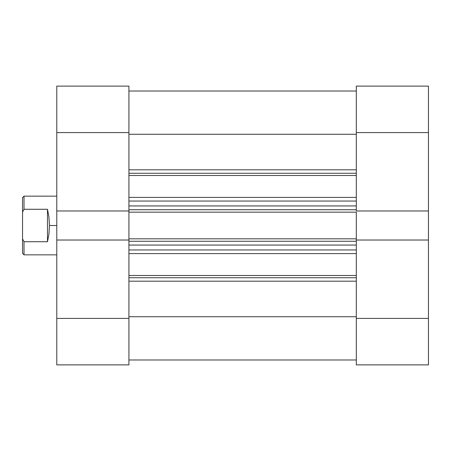 <?xml version="1.0" encoding="UTF-8"?>
<svg xmlns="http://www.w3.org/2000/svg" width="451" height="451" viewBox="0 0 451 451"><rect width="100%" height="100%" fill="white"/><g stroke="black" fill="none" stroke-linecap="round" stroke-linejoin="round"><path stroke-width="0.68" d="M356.318 86.124L356.318 210.978L428.45 210.978L428.45 86.124L356.318 86.124L356.318 210.978L428.45 210.978L428.45 132.583L356.318 132.583L428.45 132.583L428.45 86.124L356.318 86.124M356.318 240.022L356.318 364.876L428.45 364.876L428.45 210.978L428.45 240.022L356.318 240.022L356.318 318.417L428.45 318.417L428.45 240.022L356.318 240.022L356.318 238.827L356.318 240.338M428.45 364.876L356.318 364.876L356.318 318.417L428.45 318.417L428.45 364.876M128.913 364.876L128.913 240.022L56.781 240.022L56.781 364.876L128.913 364.876L128.913 240.022L56.781 240.022L56.781 318.417L128.913 318.417L56.781 318.417L56.781 364.876L128.913 364.876M128.913 210.978L128.913 86.124L56.781 86.124L56.781 240.022L56.781 210.978L128.913 210.978L128.913 132.583L56.781 132.583L56.781 210.978L128.913 210.978L128.913 240.338M56.781 86.124L128.913 86.124L128.913 132.583L56.781 132.583L56.781 86.124M356.318 173.269L128.913 173.269L356.318 173.269M128.913 169.813L356.318 169.813L128.913 169.813M356.318 277.731L128.913 277.731L356.318 277.731M128.913 275.505L356.318 275.505L128.913 275.505M356.318 253.592L128.913 253.592L356.318 253.592M128.913 210.662L128.913 212.173L356.318 212.173L356.318 238.827L128.913 238.827L128.913 212.173L356.318 212.173L356.318 238.827L128.913 238.827L128.913 240.022M356.318 210.662L356.318 210.978M128.913 134.274L356.318 134.274L128.913 134.274M356.318 316.726L128.913 316.726L356.318 316.726M128.913 281.187L356.318 281.187L128.913 281.187M356.318 175.495L128.913 175.495L356.318 175.495M128.913 197.408L356.318 197.408L128.913 197.408M128.913 249.95L356.318 249.95L128.913 249.95M356.318 245.062L128.913 245.062L356.318 245.062M128.913 241.274L356.318 241.274L128.913 241.274M128.913 201.05L356.318 201.05L128.913 201.05M128.913 209.726L356.318 209.726L128.913 209.726M356.318 205.938L128.913 205.938L356.318 205.938M56.781 196.157L24.016 196.157L22.55 197.623L22.55 212.117L24.016 209.281L24.016 196.157L24.016 209.281L47.49 209.281L48.945 217.027L49.447 225.5L56.781 225.5L49.447 225.5L48.945 233.973L47.49 241.719L24.016 241.719L24.016 254.843L24.016 241.719L22.55 238.883L22.55 253.377L24.016 254.843L56.781 254.843M22.55 197.623L22.55 253.377M24.016 241.719L47.49 241.719L47.49 209.281L24.016 209.281L22.55 212.117L22.55 238.883L24.016 241.719M47.49 241.719L48.945 233.973L49.447 225.5L48.945 217.027L47.49 209.281L47.49 241.719M128.913 91.017L356.318 91.017M128.913 359.983L356.318 359.983"/></g></svg>
